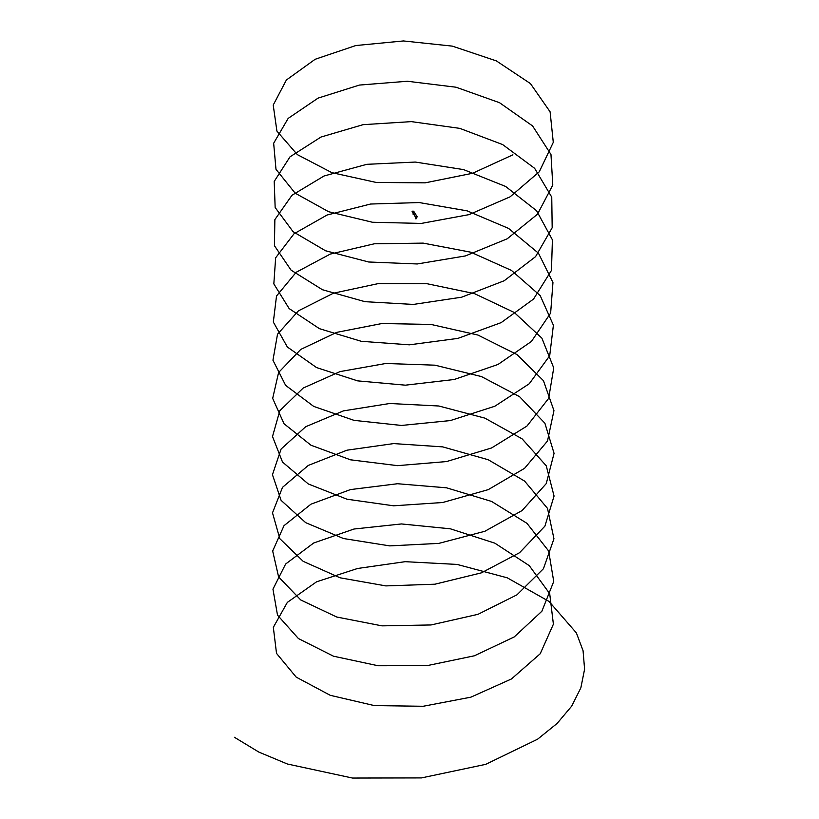 <?xml version="1.0" encoding="UTF-8"?>
<svg xmlns="http://www.w3.org/2000/svg" width="819" height="819" viewBox="0 0 819 819"><rect width="100%" height="100%" fill="white"/><g stroke="black" fill="none" stroke-linecap="round" stroke-linejoin="round"><path stroke-width="1.23" d="M412.09 211.609L415.489 217.137L417.178 216.881M416.103 218.601L416.042 218.028M415.765 218.499L415.919 217.885L416.042 218.622M416.175 218.335L415.898 217.762M415.827 217.373L415.837 218.868M415.786 218.796L415.765 217.68L415.765 218.786M416.165 217.68L416.165 218.509M416.072 218.827L416.165 217.823M416.216 217.332L416.072 218.878M413.329 214.547L413.441 213.882M413.37 214.68L413.247 213.503L413.298 214.65M413.349 214.558L413.513 213.882M413.124 214.25L413.104 213.595M512.909 154.822L472.583 173.28L425.143 182.842L376.238 182.453L331.797 172.625L297.369 154.637L276.914 131.101L273.218 105.067L286.394 79.996L315.172 59.265L355.774 45.547L403.45 40.95L452.303 46.12L496.375 60.903L530.425 83.579L550.102 111.814L553.286 142.363L539.271 171.785L510.073 196.847L469 214.639L421.212 223.433L372.44 222.256L328.603 211.712L295.178 193.182L275.983 169.318L273.659 143.243L288.165 118.397L318.048 98.126L359.408 85.074L407.391 81.255L456.081 87.224L499.529 102.703L532.575 125.931L550.972 154.474L552.784 185.053L537.459 214.25L507.166 238.82L465.346 255.948L417.26 263.964L368.683 261.998L325.481 250.747L293.079 231.685L275.153 207.524L274.211 181.419L290.028 156.818L320.987 137.039L363.073 124.672L411.333 121.621L459.828 128.378L502.61 144.553L534.633 168.315L551.75 197.144L552.18 227.743L535.544 256.675L504.187 280.753L461.66 297.195L413.308 304.433L364.957 301.679L322.43 289.731L291.073 270.157L274.437 245.71L274.867 219.605L291.984 195.27L324.007 176.003L366.789 164.322L415.284 162.06L463.544 169.594L505.63 186.466L536.588 210.729L552.405 239.824L551.463 270.424L533.538 299.068L501.136 322.635L457.934 338.38L409.357 344.83L361.271 341.308L319.451 328.675L289.158 308.589L273.833 283.896L275.645 257.801L294.041 233.753L327.088 215.018L370.536 204.033L419.226 202.559L467.209 210.872L508.579 228.419L538.452 253.173L552.958 282.514L550.634 313.083L531.439 341.441L498.013 364.465L454.176 379.504L405.415 385.176L357.616 380.866L316.543 367.567L287.346 347L273.331 322.062L276.515 296.007L296.191 272.277L330.252 254.085L374.314 243.796L423.167 243.12L470.843 252.211L511.445 270.413L540.223 295.649L553.398 325.215L549.703 355.733L529.248 383.763L494.819 406.244L450.378 420.567L401.474 425.45L354.013 420.362L313.708 406.408L285.636 385.38L272.952 360.227L277.508 334.234L298.433 310.831L333.466 293.192L378.122 283.63L427.108 283.743L474.426 293.601L514.24 312.459L541.881 338.145L553.736 367.915L548.658 398.372L526.965 426.054L491.564 447.973L446.56 461.568L397.532 465.653L350.46 459.807L310.954 445.208L284.019 423.73L272.676 398.392L278.603 372.481L300.757 349.416L336.752 332.36L381.961 323.525L431.029 324.437L477.958 335.053L516.943 354.555L543.447 380.681L553.951 410.626L547.512 440.991L524.59 468.314L488.247 489.639L442.7 502.508L393.622 505.804L346.949 499.201L308.282 483.957L282.514 462.059L272.502 436.537L279.801 410.739L303.184 388.052L340.09 371.58L385.831 363.482L434.94 365.182L481.449 376.566L519.574 396.683L544.901 423.228L554.064 453.337L546.263 483.589L522.123 510.534L484.879 531.265L438.83 543.386L389.711 545.884L343.499 538.533L305.692 522.665L281.101 500.368L272.451 474.692L281.101 449.027L305.692 426.719L343.499 410.862L389.711 403.501L438.83 405.999L484.879 418.13L522.123 438.861L546.263 465.806L554.064 496.048L544.901 526.156L519.574 552.702L481.449 572.829L434.94 584.203L385.831 585.902L340.09 577.804L303.184 561.343L279.801 538.646L272.502 512.848L282.514 487.325L308.282 465.427L346.949 450.194L393.622 443.591L442.7 446.877L488.247 459.746L524.59 481.081L547.512 508.404L553.951 538.769L543.447 568.714L516.943 594.84L477.958 614.332L431.029 624.958L381.961 625.859L336.752 617.024L300.757 599.969L278.603 576.904L272.676 551.003L284.019 525.655L310.954 504.187L350.46 489.578L397.532 483.732L446.56 487.817L491.564 501.423L526.965 523.331L548.658 551.023L553.736 581.47L541.881 611.24L514.24 636.926L474.426 655.784L427.108 665.642L378.122 665.755L333.466 656.193L298.433 638.564L277.508 615.151L272.952 589.158L285.636 564.015L313.708 542.987L354.013 529.023L401.474 523.945L450.378 528.818L494.819 543.151L529.248 565.622L549.703 593.652L553.398 624.18L540.223 653.746L511.445 678.971L470.843 697.184L423.167 706.275L374.314 705.589L330.252 695.311L296.191 677.118L276.515 653.378L273.331 627.323L287.346 602.385L316.543 581.828L357.586 568.478L405.159 561.68L457.084 564.424L507.278 577.825L548.996 601.412L576.381 632.913L583.067 650.716L584.592 669.215L580.845 687.868L571.693 706.132L557.125 723.433L537.571 739.219L485.739 764.342L421.457 777.917L352.487 778.05L287.356 763.994L258.855 752.088L234.408 737.274M413.585 211.179L417.127 216.656L413.769 211.343L412.407 211.169L412.141 211.824M412.162 211.701L415.509 217.015L416.871 217.189L415.489 217.035L412.346 211.2M412.397 211.169L413.769 211.343M417.188 216.933L413.779 211.353M413.452 214.65L413.298 213.646M413.145 213.933L413.216 214.67M415.796 217.711L415.796 218.837"/></g></svg>
